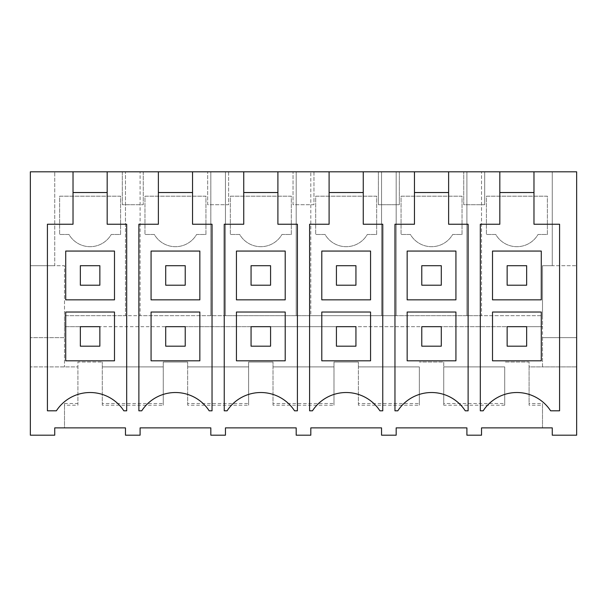 <?xml version="1.0" encoding="UTF-8"?>
<svg xmlns="http://www.w3.org/2000/svg" width="607" height="607" viewBox="0 0 607 607"><rect width="100%" height="100%" fill="white"/><g stroke="black" fill="none" stroke-linecap="round" stroke-linejoin="round"><path stroke-width="0.46" stroke-dasharray="3.04 2.28" d="M47.422 435.196L54.736 435.196L54.736 427.882L64.494 427.882L64.494 403.496L64.494 405.195L77.908 405.195L77.908 362.03L102.295 362.03L77.908 362.03L77.908 366.909L30.35 366.909L30.35 435.196L47.422 435.196M64.494 403.496L77.908 403.496L77.908 366.909L30.35 366.909L30.35 171.804L576.65 171.804L576.65 435.196L552.264 435.196L552.264 427.882L542.506 427.882L542.506 405.195L529.092 405.195L529.092 362.03L504.705 362.03L529.092 362.03L529.092 366.909L542.506 366.909L542.506 326.672L526.656 326.672L526.656 346.18L507.141 346.18L507.141 326.672L507.141 346.18L507.141 326.672L441.297 326.672L441.297 346.18L421.782 346.18L421.782 326.672L421.782 346.18L421.782 326.672L355.937 326.672L355.937 346.18L336.422 346.18L336.422 326.672L336.422 346.18L336.422 326.672L270.578 326.672L270.578 346.18L251.063 346.18L251.063 326.672L251.063 346.18L251.063 326.672L185.218 326.672L185.218 346.18L165.703 346.18L165.703 326.672L165.703 346.18L165.703 326.672L99.859 326.672L99.859 346.18L80.344 346.18L80.344 326.672L80.344 346.18L80.344 326.672L64.494 326.672L542.506 326.672L542.506 315.693L481.533 315.693L481.533 171.804L481.533 315.693L396.174 315.693L396.174 171.804L396.174 315.693L310.814 315.693L310.814 171.804L310.814 315.693L225.455 315.693L225.455 171.804L225.455 315.693L140.096 315.693L140.096 171.804L140.096 315.693L125.467 315.693L125.467 171.804L125.467 315.693L64.494 315.693L64.494 265.699L54.736 265.699L54.736 171.804L54.736 265.699L30.35 265.699L64.494 265.699L64.494 337.644L30.35 337.644L64.494 337.644L64.494 366.909L64.494 315.693L542.506 315.693L542.506 265.699L576.65 265.699L552.264 265.699L552.264 171.804L552.264 265.699L542.506 265.699L542.506 337.644L576.65 337.644L542.506 337.644L542.506 366.909L576.65 366.909L529.092 366.909L529.092 405.195M64.494 405.195L64.494 427.882L125.467 427.882L125.467 435.196L140.096 435.196L140.096 427.882L210.826 427.882L210.826 435.196L225.455 435.196L225.455 427.882L296.186 427.882L296.186 435.196L310.814 435.196L310.814 427.882L381.545 427.882L381.545 435.196L396.174 435.196L396.174 427.882L466.904 427.882L466.904 435.196L481.533 435.196L481.533 427.882L542.506 427.882L542.506 403.496L529.092 403.496M132.781 171.804L122.31 171.804L122.31 204.726L132.781 204.726L122.31 204.726L122.31 171.804L132.781 171.804M474.219 171.804L463.748 171.804L474.219 171.804M313.971 171.804L293.029 171.804L313.971 171.804L313.971 204.726L293.029 204.726L293.029 171.804L293.029 204.726L313.971 204.726L313.971 171.804M378.389 171.804L388.859 171.804L378.389 171.804L378.389 204.726L388.859 204.726L378.389 204.726L378.389 171.804M399.33 171.804L388.859 171.804L399.33 171.804L399.33 204.726L388.859 204.726L399.33 204.726L399.33 171.804M228.611 171.804L207.67 171.804L228.611 171.804L228.611 204.726L207.67 204.726L207.67 171.804L207.67 204.726L228.611 204.726L228.611 171.804M107.181 171.804L107.181 224.241L126.681 224.241L126.681 410.81L123.828 410.81A40.244 40.244 0 0 0 56.375 410.81L47.422 410.81L47.422 224.241L73.022 224.241L73.022 171.804M77.908 403.496L77.908 405.195M504.705 405.195L443.732 405.195L443.732 362.03L419.346 362.03L443.732 362.03L443.732 366.909L504.705 366.909L504.705 405.195L504.705 403.496L443.732 403.496L443.732 405.195M102.295 405.195L102.295 362.03L102.295 366.909L163.268 366.909L163.268 362.03L187.654 362.03L163.268 362.03L163.268 405.195L102.295 405.195L102.295 366.909L163.268 366.909L163.268 403.496L102.295 403.496M187.654 405.195L187.654 362.03L187.654 366.909L248.627 366.909L248.627 362.03L273.013 362.03L248.627 362.03L248.627 405.195L187.654 405.195L187.654 366.909L248.627 366.909L248.627 403.496L187.654 403.496M273.013 405.195L273.013 362.03L273.013 366.909L333.987 366.909L333.987 362.03L358.373 362.03L333.987 362.03L333.987 405.195L273.013 405.195L273.013 366.909L333.987 366.909L333.987 403.496L273.013 403.496M358.373 405.195L358.373 362.03L358.373 366.909L419.346 366.909L419.346 405.195L358.373 405.195L358.373 366.909L419.346 366.909L419.346 403.496L358.373 403.496M120.588 234.484L120.588 196.19L59.615 196.19L59.615 234.484L59.615 196.19L120.588 196.19L120.588 234.484L111.225 234.484A24.386 24.386 0 0 1 68.978 234.484L59.615 234.484L68.978 234.484A24.386 24.386 0 0 0 111.225 234.484L120.588 234.484M99.859 285.207L80.344 285.207L80.344 265.699L99.859 265.699L80.344 265.699L99.859 265.699L99.859 285.207L80.344 285.207L80.344 265.699L80.344 285.207L99.859 285.207L99.859 265.699L99.859 285.207M143.252 171.804L143.252 204.726L132.781 204.726L143.252 204.726L143.252 171.804M107.181 192.533L73.022 192.533M65.715 312.036L65.715 360.816L114.488 360.816L114.488 312.036M65.715 251.063L65.715 299.843L114.488 299.843L114.488 251.063M163.268 403.496L163.268 405.195M99.859 326.672L80.344 326.672L99.859 326.672L99.859 346.18L80.344 346.18L99.859 346.18L99.859 326.672M185.218 326.672L165.703 326.672L185.218 326.672L185.218 346.18L165.703 346.18L185.218 346.18L185.218 326.672M270.578 326.672L251.063 326.672L270.578 326.672L270.578 346.18L251.063 346.18L270.578 346.18L270.578 326.672M355.937 326.672L336.422 326.672L355.937 326.672L355.937 346.18L336.422 346.18L355.937 346.18L355.937 326.672M441.297 326.672L421.782 326.672L441.297 326.672L441.297 346.18L421.782 346.18L441.297 346.18L441.297 326.672M526.656 326.672L507.141 326.672L526.656 326.672L526.656 346.18L507.141 346.18L526.656 346.18L526.656 326.672M504.705 403.496L504.705 366.909L443.732 366.909L443.732 403.496M542.506 403.496L542.506 405.195M533.978 171.804L533.978 224.241L559.578 224.241L559.578 410.81L550.625 410.81A40.244 40.244 0 0 0 483.172 410.81L480.319 410.81L480.319 224.241L499.819 224.241L499.819 171.804M547.385 234.484L547.385 196.19L486.412 196.19L486.412 234.484L486.412 196.19L547.385 196.19L547.385 234.484L538.022 234.484A24.386 24.386 0 0 1 495.775 234.484L486.412 234.484L495.775 234.484A24.386 24.386 0 0 0 538.022 234.484L547.385 234.484M526.656 285.207L507.141 285.207L507.141 265.699L526.656 265.699L507.141 265.699L526.656 265.699L526.656 285.207L507.141 285.207L507.141 265.699L507.141 285.207L526.656 285.207L526.656 265.699L526.656 285.207M466.904 315.693L466.904 171.804L466.904 315.693M484.69 204.726L463.748 204.726L463.748 171.804L463.748 204.726L484.69 204.726L484.69 171.804L484.69 204.726M533.978 192.533L499.819 192.533M492.512 312.036L492.512 360.816L541.285 360.816L541.285 312.036M492.512 251.063L492.512 299.843L541.285 299.843L541.285 251.063M248.627 403.496L248.627 405.195M192.54 171.804L192.54 192.533L158.381 192.533L158.381 224.241L138.882 224.241L138.882 410.81L141.735 410.81A40.244 40.244 0 0 1 209.187 410.81L212.04 410.81L212.04 224.241L192.54 224.241L192.54 192.533M158.381 171.804L158.381 192.533M210.826 315.693L210.826 171.804L210.826 315.693M205.948 234.484L205.948 196.19L144.974 196.19L144.974 234.484L144.974 196.19L205.948 196.19L205.948 234.484L196.585 234.484A24.386 24.386 0 0 1 154.337 234.484L144.974 234.484L154.337 234.484A24.386 24.386 0 0 0 196.585 234.484L205.948 234.484M185.218 285.207L165.703 285.207L165.703 265.699L185.218 265.699L165.703 265.699L185.218 265.699L185.218 285.207L165.703 285.207L165.703 265.699L165.703 285.207L185.218 285.207L185.218 265.699L185.218 285.207M151.075 312.036L151.075 360.816L199.847 360.816L199.847 312.036M151.075 251.063L151.075 299.843L199.847 299.843L199.847 251.063M333.987 403.496L333.987 405.195M277.9 171.804L277.9 192.533L243.741 192.533L243.741 224.241L224.241 224.241L224.241 410.81L227.094 410.81A40.244 40.244 0 0 1 294.547 410.81L297.4 410.81L297.4 224.241L277.9 224.241L277.9 192.533M243.741 171.804L243.741 192.533M296.186 315.693L296.186 171.804L296.186 315.693M291.307 234.484L291.307 196.19L230.334 196.19L230.334 234.484L230.334 196.19L291.307 196.19L291.307 234.484L281.944 234.484A24.386 24.386 0 0 1 239.697 234.484L230.334 234.484L239.697 234.484A24.386 24.386 0 0 0 281.944 234.484L291.307 234.484M270.578 285.207L251.063 285.207L251.063 265.699L270.578 265.699L251.063 265.699L270.578 265.699L270.578 285.207L251.063 285.207L251.063 265.699L251.063 285.207L270.578 285.207L270.578 265.699L270.578 285.207M236.434 312.036L236.434 360.816L285.207 360.816L285.207 312.036M236.434 251.063L236.434 299.843L285.207 299.843L285.207 251.063M419.346 403.496L419.346 405.195M363.259 171.804L363.259 192.533L329.1 192.533L329.1 224.241L309.6 224.241L309.6 410.81L312.453 410.81A40.244 40.244 0 0 1 379.906 410.81L382.759 410.81L382.759 224.241L363.259 224.241L363.259 192.533M329.1 171.804L329.1 192.533M381.545 315.693L381.545 171.804L381.545 315.693M376.666 234.484L376.666 196.19L315.693 196.19L315.693 234.484L315.693 196.19L376.666 196.19L376.666 234.484L367.303 234.484A24.386 24.386 0 0 1 325.056 234.484L315.693 234.484L325.056 234.484A24.386 24.386 0 0 0 367.303 234.484L376.666 234.484M355.937 285.207L336.422 285.207L336.422 265.699L355.937 265.699L336.422 265.699L355.937 265.699L355.937 285.207L336.422 285.207L336.422 265.699L336.422 285.207L355.937 285.207L355.937 265.699L355.937 285.207M321.793 312.036L321.793 360.816L370.566 360.816L370.566 312.036M321.793 251.063L321.793 299.843L370.566 299.843L370.566 251.063M448.619 171.804L448.619 192.533L414.46 192.533L414.46 224.241L394.96 224.241L394.96 410.81L397.813 410.81A40.244 40.244 0 0 1 465.266 410.81L468.118 410.81L468.118 224.241L448.619 224.241L448.619 192.533M414.46 171.804L414.46 192.533M462.026 234.484L462.026 196.19L401.052 196.19L401.052 234.484L401.052 196.19L462.026 196.19L462.026 234.484L452.663 234.484A24.386 24.386 0 0 1 410.415 234.484L401.052 234.484L410.415 234.484A24.386 24.386 0 0 0 452.663 234.484L462.026 234.484M441.297 285.207L421.782 285.207L421.782 265.699L441.297 265.699L421.782 265.699L441.297 265.699L441.297 285.207L421.782 285.207L421.782 265.699L421.782 285.207L441.297 285.207L441.297 265.699L441.297 285.207M407.153 312.036L407.153 360.816L455.925 360.816L455.925 312.036M407.153 251.063L407.153 299.843L455.925 299.843L455.925 251.063"/><path stroke-width="0.91" d="M158.381 171.804L192.54 171.804L192.54 224.241L212.04 224.241L212.04 410.81L209.187 410.81A40.244 40.244 0 0 0 141.735 410.81L138.882 410.81L138.882 224.241L158.381 224.241L158.381 171.804L107.181 171.804L107.181 224.241L126.681 224.241L126.681 410.81L123.828 410.81A40.244 40.244 0 0 0 56.375 410.81L47.422 410.81L47.422 224.241L73.022 224.241L73.022 171.804L30.35 171.804L30.35 435.196L54.736 435.196L54.736 427.882L125.467 427.882L125.467 435.196L140.096 435.196L140.096 427.882L210.826 427.882L210.826 435.196L225.455 435.196L225.455 427.882L296.186 427.882L296.186 435.196L310.814 435.196L310.814 427.882L381.545 427.882L381.545 435.196L396.174 435.196L396.174 427.882L466.904 427.882L466.904 435.196L481.533 435.196L481.533 427.882L552.264 427.882L552.264 435.196L576.65 435.196L576.65 171.804L533.978 171.804L533.978 224.241L559.578 224.241L559.578 410.81L550.625 410.81A40.244 40.244 0 0 0 483.172 410.81L480.319 410.81L480.319 224.241L499.819 224.241L499.819 171.804L448.619 171.804L448.619 224.241L468.118 224.241L468.118 410.81L465.266 410.81A40.244 40.244 0 0 0 397.813 410.81L394.96 410.81L394.96 224.241L414.46 224.241L414.46 171.804L448.619 171.804M192.54 171.804L243.741 171.804L243.741 224.241L224.241 224.241L224.241 410.81L227.094 410.81A40.244 40.244 0 0 1 294.547 410.81L297.4 410.81L297.4 224.241L277.9 224.241L277.9 171.804L329.1 171.804L329.1 224.241L309.6 224.241L309.6 410.81L312.453 410.81A40.244 40.244 0 0 1 379.906 410.81L382.759 410.81L382.759 224.241L363.259 224.241L363.259 171.804L414.46 171.804M533.978 171.804L499.819 171.804M107.181 171.804L73.022 171.804M243.741 171.804L277.9 171.804M329.1 171.804L363.259 171.804M107.181 192.533L73.022 192.533M114.488 312.036L65.715 312.036L114.488 312.036L114.488 360.816L65.715 360.816L65.715 312.036M114.488 251.063L65.715 251.063L65.715 299.843L114.488 299.843L114.488 251.063L65.715 251.063M533.978 192.533L499.819 192.533M541.285 312.036L492.512 312.036L541.285 312.036L541.285 360.816L492.512 360.816L492.512 312.036M541.285 251.063L492.512 251.063L492.512 299.843L541.285 299.843L541.285 251.063L492.512 251.063M158.381 192.533L192.54 192.533M199.847 312.036L151.075 312.036L199.847 312.036L199.847 360.816L151.075 360.816L151.075 312.036M199.847 251.063L151.075 251.063L151.075 299.843L199.847 299.843L199.847 251.063L151.075 251.063M243.741 192.533L277.9 192.533M285.207 312.036L236.434 312.036L285.207 312.036L285.207 360.816L236.434 360.816L236.434 312.036M285.207 251.063L236.434 251.063L236.434 299.843L285.207 299.843L285.207 251.063L236.434 251.063M329.1 192.533L363.259 192.533M370.566 312.036L321.793 312.036L370.566 312.036L370.566 360.816L321.793 360.816L321.793 312.036M370.566 251.063L321.793 251.063L321.793 299.843L370.566 299.843L370.566 251.063L321.793 251.063M414.46 192.533L448.619 192.533M455.925 312.036L407.153 312.036L455.925 312.036L455.925 360.816L407.153 360.816L407.153 312.036M455.925 251.063L407.153 251.063L407.153 299.843L455.925 299.843L455.925 251.063L407.153 251.063M80.344 285.207L80.344 265.699L99.859 265.699L99.859 285.207L80.344 285.207M165.703 285.207L165.703 265.699L185.218 265.699L185.218 285.207L165.703 285.207M251.063 285.207L251.063 265.699L270.578 265.699L270.578 285.207L251.063 285.207M336.422 285.207L336.422 265.699L355.937 265.699L355.937 285.207L336.422 285.207M421.782 285.207L421.782 265.699L441.297 265.699L441.297 285.207L421.782 285.207M507.141 285.207L507.141 265.699L526.656 265.699L526.656 285.207L507.141 285.207M99.859 326.672L80.344 326.672L80.344 346.18L99.859 346.18L99.859 326.672M185.218 326.672L165.703 326.672L165.703 346.18L185.218 346.18L185.218 326.672M270.578 326.672L251.063 326.672L251.063 346.18L270.578 346.18L270.578 326.672M355.937 326.672L336.422 326.672L336.422 346.18L355.937 346.18L355.937 326.672M441.297 326.672L421.782 326.672L421.782 346.18L441.297 346.18L441.297 326.672M526.656 326.672L507.141 326.672L507.141 346.18L526.656 346.18L526.656 326.672"/></g></svg>
